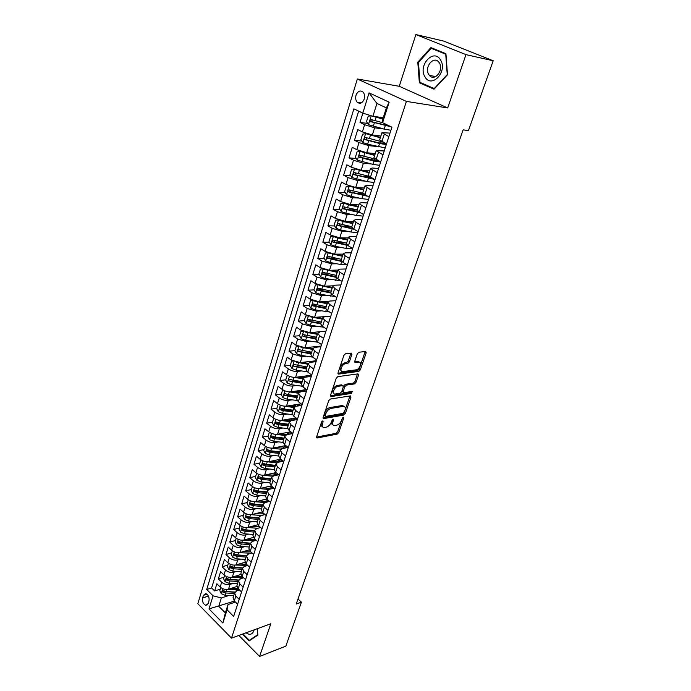 <?xml version="1.0" encoding="UTF-8"?>
<svg xmlns="http://www.w3.org/2000/svg" width="691" height="691" viewBox="0 0 691 691"><rect width="100%" height="100%" fill="white"/><g stroke="black" fill="none" stroke-linecap="round" stroke-linejoin="round"><path stroke-width="1.04" d="M322.688 420.931L321.565 422.054L316.616 436.833L317.109 438.016L337.225 434.103L338.771 432.54L343.755 418.055L343.323 417.234L341.587 420.223C340.464 422.918 338.797 424.594 336.586 425.25L334.453 425.604C332.768 425.423 332.259 424.153 332.915 421.795L333.563 419.895L333.114 419.066L331.36 422.08C330.238 424.801 328.553 426.494 326.299 427.168L324.105 427.53C322.386 427.34 321.859 426.062 322.507 423.687L323.155 421.769L322.688 420.931M356.029 95.211C355.304 98.001 355.675 100.316 357.152 102.138C360.002 104.281 362.352 103.261 364.209 99.063C364.943 96.282 364.589 93.985 363.129 92.145C360.244 89.951 357.878 90.979 356.029 95.211M351.866 354.457L351.27 353.11L345.517 353.757L343.885 355.373L338.063 372.769L338.642 374.09L358.767 371.404L360.348 369.823L366.195 352.807L365.634 351.477L358.897 352.237L357.29 353.835L354.777 361.212L355.338 362.533L358.854 362.101C362.533 361.678 359.7 369.547 356.09 369.84L342.71 371.594C338.953 372.017 341.795 364.027 345.517 363.751L347.746 363.475L349.361 361.877L351.866 354.457L350.821 353.153M447.69 107.951L465.967 54.632L493.175 60.756L443.648 41.08L415.878 34.55L399.26 86.297L357.342 78.999L406.403 101.404L447.69 107.951L399.26 86.297M238.844 635.444L259.6 656.45L270.812 623.757L231.502 638.13L406.403 101.404M259.6 656.45L285.832 646.145L301.406 602.172L297.994 599.002M493.175 60.756L468.446 130.582L463.134 129.856L296.232 604.012L301.406 602.172M330.341 399.053L328.726 400.668L323.129 417.381L323.647 418.608L343.764 415.058L345.327 413.486L350.959 397.118L350.458 395.883L330.341 399.053M330.523 395.295L336.232 378.245L337.856 376.63L357.973 373.891L358.508 375.178L356.038 382.348L354.457 383.928L346.441 385.094L344.844 386.684L343.22 391.452L343.747 392.713L352.263 391.417L351.52 393.386L331.179 396.556L330.523 395.295M362.87 113.151L359.994 122.437L367.681 123.43M383.505 128.941L374.617 127.826L364.615 124.708L362.369 131.895L357.774 129.606L354.457 140.273L361.954 141.094M380.37 143.106L379.428 143.002M377.096 146.527L368.959 145.671L359.026 142.596L356.815 149.679L352.272 147.338L349.007 157.859L356.323 158.524M374.755 160.182L370.886 159.837M370.894 163.914L363.388 163.266L353.516 160.234L351.339 167.213L346.839 164.829L343.626 175.203L350.769 175.721M369.236 177.043L362.956 176.594M364.874 181.085L357.895 180.619L348.083 177.622L345.932 184.506L341.492 182.07L338.314 192.305L345.31 192.685M363.051 193.635L355.485 193.23M359.009 198.049L352.47 197.73L342.727 194.767L340.603 201.565L336.215 199.086L333.079 209.174L339.929 209.425M356.962 210.038L348.385 209.727M353.282 214.797L347.132 214.607L337.441 211.688L335.351 218.382L331.006 215.86L327.923 225.819L334.625 225.94M349.387 226.225L341.604 226.078M347.677 231.33L341.855 231.252L332.233 228.367L330.168 234.975L325.876 232.409L322.827 242.23L329.391 242.247M342.166 242.273L335.178 242.256M342.183 247.654L336.655 247.672L327.093 244.821L325.055 251.343L320.805 248.734L317.8 258.425L324.243 258.339M335.273 258.184L329.348 258.261L328.812 256.845M336.793 263.763L331.525 263.876L322.023 261.06L320.011 267.495L315.813 264.843L312.842 274.405L319.164 274.215M328.64 273.93L323.993 274.068M331.507 279.674L326.463 279.855L317.022 277.074L315.036 283.422L310.881 280.736L307.953 290.168L314.163 289.892M322.256 289.52L318.862 289.676M326.299 295.377L321.47 295.627L312.082 292.88L310.129 299.143L306.018 296.422L303.124 305.733L309.223 305.362M316.158 304.938L313.861 305.077M321.185 310.881L316.538 311.192L307.21 308.48L305.275 314.664L301.216 311.9L298.357 321.09L304.36 320.633M310.484 320.166L308.963 320.287M316.15 326.178L311.676 326.549L302.399 323.872L300.499 329.97L296.474 327.171L293.658 336.249L299.574 335.714M305.059 335.213L304.17 335.29M311.2 341.285L306.873 341.708L297.657 339.065L295.774 345.085L291.792 342.252L289.019 351.209L294.919 350.587M306.32 356.202L302.14 356.668L292.975 354.06L291.118 360.002L287.18 357.135L284.433 365.98L290.324 365.28M308.221 363.155L307.599 363.224M301.509 370.937L297.458 371.438C294.297 371.611 291.265 370.747 288.346 368.864L286.515 374.729L282.619 371.836L279.907 380.56L285.789 379.782M304.705 377.277L301.768 377.666M296.767 385.474L292.837 386.027C289.684 386.234 286.67 385.379 283.785 383.47L281.98 389.266L278.119 386.338L275.441 394.958L281.306 394.103M300.196 391.348L296.102 391.944M292.103 399.839L288.285 400.426C285.133 400.668 282.135 399.821 279.276 397.904L277.488 403.622L273.671 400.668L271.027 409.176L276.884 408.243M295.739 405.246L290.574 406.066M287.491 414.021L283.776 414.635C280.641 414.92 277.661 414.082 274.828 412.147L273.066 417.796L269.283 414.807L266.674 423.212L272.522 422.21M291.757 420.508L291.343 418.953L285.176 420.033M282.956 428.031L279.337 428.679C276.201 428.99 273.239 428.17 270.431 426.209L268.695 431.789L264.947 428.774L262.373 437.075L268.203 436.004M287.741 434.509L286.981 432.54L279.907 433.844M278.473 441.86L274.94 442.542C271.822 442.888 268.877 442.076 266.095 440.107L264.377 445.609L260.671 442.577L258.123 450.765L263.945 449.625M274.051 455.524L270.604 456.233C267.495 456.613 264.567 455.81 261.811 453.823L260.11 459.265L256.439 456.198L253.934 464.292L259.738 463.082M269.689 469.025L266.32 469.75C263.219 470.165 260.308 469.37 257.579 467.375L255.903 472.748L252.267 469.655L249.788 477.654L255.584 476.375M265.387 482.361L262.096 483.113C258.995 483.553 256.102 482.767 253.398 480.763L251.74 486.067L248.138 482.949L245.694 490.852L251.472 489.513M261.138 495.533L257.916 496.311C254.824 496.777 251.947 496 249.27 493.979L247.628 499.222L244.07 496.086L241.643 503.894L247.413 502.487M256.94 508.55L253.787 509.345C250.703 509.846 247.844 509.077 245.184 507.047L243.569 512.221L240.036 509.06L237.644 516.773L243.405 515.313M252.802 521.411L249.71 522.223C246.635 522.75 243.785 521.999 241.159 519.952L239.552 525.065L236.063 521.886L233.696 529.505L239.44 527.984M248.708 534.117L245.676 534.946C242.619 535.508 239.777 534.756 237.168 532.701L235.588 537.762L232.133 534.558L229.792 542.081L235.527 540.5M244.666 546.676L241.695 547.522C238.637 548.11 235.821 547.367 233.238 545.303L231.675 550.295L228.246 547.073L225.94 554.519L231.658 552.878M240.684 559.088L237.756 559.952C234.715 560.565 231.908 559.831 229.343 557.749L227.805 562.69L224.411 559.451L222.122 566.801L227.831 565.108M236.737 571.362L233.869 572.234C230.829 572.874 228.047 572.148 225.499 570.058L223.979 574.938L220.61 571.673L218.356 578.946L221.707 582.219C224.221 584.318 226.994 585.035 230.025 584.37L232.85 583.48M224.048 577.201L218.356 578.946M343.133 406.127L343.66 406.032M362.369 131.895L372.345 134.995L380.896 135.997M356.815 149.679L366.722 152.737L375.273 153.575M351.339 167.213L361.177 170.236L369.72 170.91M345.932 184.506L355.718 187.494L364.243 188.004M340.603 201.565L350.328 204.51L358.845 204.864M335.351 218.382L345.016 221.293L353.524 221.5M330.168 234.975L339.773 237.851L348.264 237.903M325.055 251.343L334.599 254.176L343.082 254.098M320.011 267.495L329.495 270.293L337.968 270.069M315.036 283.422L324.459 286.186L332.95 285.832M310.129 299.143L319.492 301.872L328.311 301.362M305.275 314.664L314.586 317.359L330.79 316.167M300.499 329.97L309.749 332.639L325.919 331.205M295.774 345.085L304.973 347.72L321.116 346.053M291.118 360.002L300.257 362.602L316.374 360.711M286.515 374.729C289.417 376.63 292.448 377.485 295.601 377.295L311.693 375.187M281.98 389.266C284.847 391.184 287.862 392.03 291.006 391.806L306.493 389.56M277.488 403.622C280.339 405.548 283.336 406.386 286.471 406.127L301.155 403.812M273.066 417.796C275.882 419.739 278.862 420.569 281.997 420.275L295.929 417.891M268.695 431.789C271.485 433.749 274.448 434.57 277.575 434.242L290.816 431.806M264.377 445.609C267.141 447.587 270.086 448.399 273.204 448.036L285.798 445.557M260.11 459.265C262.856 461.251 265.776 462.054 268.885 461.657L280.883 459.152M255.903 472.748C258.615 474.752 261.526 475.538 264.627 475.114L276.063 472.592M251.74 486.067C254.435 488.079 257.32 488.865 260.412 488.407L271.321 485.868L274.906 488.917M247.628 499.222C250.297 501.251 253.174 502.02 256.257 501.545L266.683 498.997M243.569 512.221C246.212 514.268 249.071 515.028 252.146 514.519L262.148 511.953M239.552 525.065C242.178 527.121 245.02 527.872 248.086 527.337L257.726 524.763M235.588 537.762C238.188 539.818 241.021 540.569 244.078 539.999L253.39 537.417M231.675 550.295C234.249 552.368 237.065 553.111 240.114 552.515L249.14 549.906M227.805 562.69C230.362 564.772 233.152 565.506 236.192 564.884L244.985 562.258M223.979 574.938C226.51 577.028 229.291 577.754 232.323 577.106L240.9 574.454M208.164 603.563L208.967 600.945C209.468 597.395 208.44 594.934 205.883 593.569L203.404 595.34L202.61 597.948C202.118 601.507 203.154 603.969 205.728 605.325L208.164 603.563M357.342 78.999L197.825 603.735L231.502 638.13M362.801 113.125L369.08 92.87L389.137 102.164L382.589 122.678L382.261 120.795L386.373 107.891L376.932 103.46L372.898 116.287L362.801 113.125L353.896 108.832L206.721 589.475L213.061 595.806L221.37 597.948L228.997 595.469M382.589 122.678L391.918 127.179L233.67 616.407L227.089 609.825L222.873 623.023L208.993 608.918L213.061 595.806M390 133.113L381.968 132.655L379.653 139.902L386.502 143.909M384.231 150.932L376.198 150.69L373.909 157.824L380.672 161.962M378.547 168.509L372.458 168.008L370.506 168.457L368.251 175.497L374.911 179.746M372.941 185.836L366.861 185.456L364.891 185.983L362.671 192.927L369.236 197.289M367.413 202.929L361.333 202.662L359.363 203.266L357.169 210.107L359.251 212.094L363.647 214.581M361.963 219.781L355.891 219.626L353.904 220.299L351.745 227.045L353.783 229.101L358.128 231.632M356.591 236.408L350.518 236.357L348.523 237.099L346.39 243.759L348.394 245.875L352.695 248.449M351.278 252.802L345.224 252.863L343.22 253.675L341.112 260.239L343.082 262.416L347.331 265.024M346.053 268.98L339.998 269.136L337.985 270.026L335.904 276.504L337.839 278.732L342.036 281.384M340.888 284.942L334.841 285.202L332.82 286.152L330.773 292.535L332.665 294.832L336.819 297.519M335.791 300.697L329.762 301.043L327.724 302.062L325.703 308.359L327.56 310.708L331.671 313.429M330.764 316.236L324.744 316.677L322.697 317.756L320.702 323.975L322.533 326.377L326.593 329.132M325.806 331.576L319.605 331.766M320.909 346.718L314.906 347.34L312.842 348.532L310.898 354.587L312.66 357.092L316.633 359.916M316.072 361.661L310.078 362.369L308.013 363.613L306.096 369.599L307.823 372.147L311.753 375.006M311.304 376.405L305.318 377.2L303.245 378.504L301.354 384.412L303.047 387.003L306.942 389.897M306.588 390.968L300.62 391.84L298.538 393.205L296.672 399.027L298.331 401.67L302.183 404.589M301.941 405.349L295.981 406.299L293.891 407.716L292.051 413.468L293.684 416.146L297.493 419.1M297.346 419.541L291.395 420.577L289.304 422.037L287.482 427.72L289.088 430.441L292.863 433.421M292.811 433.559L286.877 434.665L284.77 436.176L282.982 441.791L284.554 444.555L288.285 447.561M288.138 447.44L282.403 448.58L280.304 450.143L278.525 455.68L280.08 458.487L283.768 461.519M283.37 461.191L277.998 462.331L275.882 463.937L274.137 469.405L275.657 472.255L279.311 475.304M278.672 474.777L273.636 475.9L271.528 477.559L269.792 482.957L271.287 485.842L273.031 480.426L271.528 477.559M274.059 488.192L269.335 489.306L267.218 491.007L265.508 496.337L266.976 499.265L270.561 502.366M269.507 501.459L265.085 502.547L262.96 504.292L261.276 509.561L262.718 512.515L266.26 515.641M265.033 514.562L260.887 515.633L258.762 517.412L257.095 522.621L258.512 525.609L262.019 528.762M260.619 527.509L256.741 528.555L254.608 530.377L252.966 535.525L254.348 538.548L257.829 541.718M256.275 540.302L252.638 541.321L250.505 543.186L248.881 548.265L250.246 551.323L253.692 554.51M251.999 552.947L248.596 553.94L246.454 555.84L244.847 560.859L246.186 563.951L249.598 567.156M247.775 565.445L244.588 566.404L242.455 568.347L240.865 573.305L242.178 576.424L245.555 579.654M243.612 577.797L240.641 578.73L238.49 580.699L236.927 585.605L238.222 588.749L241.565 591.997M358.638 111.121L211.61 587.946L214.633 590.952L216.862 583.765L220.196 587.048C222.709 589.147 225.473 589.864 228.496 589.19L236.901 586.504M239.509 590.002L236.728 590.9L234.586 592.913L235.864 596.083L239.19 599.339M233.152 597.387L234.301 600.937L237.618 604.202M388.86 136.619L381.968 132.655M382.995 154.775L376.198 150.69M377.208 172.664L370.506 168.457M371.499 190.301L364.891 185.983M365.876 207.697L361.462 205.227L359.363 203.266M360.331 224.843L355.96 222.329L353.904 220.299M354.863 241.746L350.544 239.198L348.523 237.099M349.465 258.425L345.198 255.825L343.22 253.675M344.144 274.871L339.929 272.237L337.985 270.026M338.901 291.092L334.729 288.415L332.82 286.152M333.718 307.089L329.598 304.385L327.724 302.062M328.614 322.878L324.537 320.132L322.697 317.756M323.578 338.452L319.544 335.679L317.739 333.243L319.786 332.112M315.847 339.134L317.566 341.838L321.583 344.628M318.603 353.827L314.612 351.011L312.842 348.532L306.579 347.547M313.697 368.994L309.749 366.144L308.013 363.613M308.86 383.963L304.947 381.087L303.245 378.504M304.083 398.733L300.214 395.831L298.538 393.205M299.358 413.322L295.532 410.376L293.891 407.716M294.703 427.712L290.92 424.749L289.304 422.037M290.108 441.929L286.359 438.932L284.77 436.176M285.573 455.956L281.859 452.942L280.304 450.143M281.09 469.811L277.419 466.77L275.882 463.937M276.659 483.493L273.031 480.426M272.289 497.01L268.695 493.91L267.218 491.007M267.978 510.355L264.411 507.237L262.96 504.292M263.712 523.528L260.187 520.392L258.762 517.412M259.496 536.553L256.007 533.392L254.608 530.377M255.342 549.414L251.878 546.236L250.505 543.186M251.23 562.12L247.801 558.915L246.454 555.84M247.171 574.67L243.776 571.457L242.455 568.347M243.154 587.082L239.794 583.843L238.49 580.699M225.499 570.058L222.122 566.801M229.343 557.749L225.94 554.519M233.238 545.303L229.792 542.081M237.168 532.701L233.696 529.505M241.159 519.952L237.644 516.773M245.184 507.047L241.643 503.894M249.27 493.979L245.694 490.852M253.398 480.763L249.788 477.654M257.579 467.375L253.934 464.292M261.811 453.823L258.123 450.765M266.095 440.107L262.373 437.075M270.431 426.209L266.674 423.212M274.828 412.147L271.027 409.176M279.276 397.904L275.441 394.958M283.785 383.47L279.907 380.56M288.346 368.864L284.433 365.98M292.975 354.06L289.019 351.209M297.657 339.065L293.658 336.249M302.399 323.872L298.357 321.09M307.21 308.48L303.124 305.733M312.082 292.88L307.953 290.168M317.022 277.074L312.842 274.405M322.023 261.06L317.8 258.425M327.093 244.821L322.827 242.23M332.233 228.367L327.923 225.819M337.441 211.688L333.079 209.174M342.727 194.767L338.314 192.305M348.083 177.622L343.626 175.203M353.516 160.234L349.007 157.859M359.026 142.596L354.457 140.273M364.615 124.708L359.994 122.437M372.898 116.287L383.246 117.712M221.37 597.948L218.745 606.292L225.352 612.917L228.021 604.547L227.089 609.825M234.456 601.084L208.993 608.918M235.458 602.068L228.021 604.547M465.967 54.632L415.878 34.55M220.308 589.147L214.633 590.952M211.61 587.946L206.721 589.475M294.884 418.4L296.102 419.748M299.333 404.598L299.471 404.157M303.833 390.622L303.997 390.13M308.393 376.465L308.566 375.921M313.049 362.015L313.204 361.54M357.221 209.926L343.919 206.859C342.676 206.903 342.408 207.55 343.133 208.786L360.547 212.828M225.352 612.917L222.873 623.023M369.08 92.87L376.932 103.46M389.137 102.164L386.373 107.891M242.455 634.122L249.166 640.885L257.864 635.081L257.311 628.698M430.908 47.593L417.796 62.216L419.351 82.756L434.034 89.182L447.5 74.749L445.928 53.699L430.908 47.593M422.002 83.24L419.351 82.756M418.547 62.371L417.796 62.216M321.859 421.51L321.41 422.849C320.814 424.922 321.177 426.183 322.507 426.632M332.889 424.732C331.568 424.3 331.214 423.047 331.818 420.974L332.25 419.713M316.556 437.083L336.137 433.283L337.692 431.72L342.416 417.96M323.051 417.692L342.667 414.246L344.23 412.674L349.931 395.96M325.236 415.559L325.694 416.405L343.228 413.339L345.016 410.229C345.699 407.811 345.172 406.515 343.427 406.343L331.049 408.398C328.769 409.037 327.059 410.748 325.919 413.52L325.236 415.559L324.131 414.73L325.193 416.112M343.928 406.386L342.321 405.531L343.038 406.386M324.131 414.73L324.813 412.691C325.953 409.918 327.655 408.208 329.935 407.569L341.933 405.574M343.159 392.289L342.105 390.648L343.721 385.88L345.31 384.291L353.334 383.125L354.915 381.553L357.472 373.961M330.436 395.675L350.406 392.592L351.486 391.529M337.968 386.338C334.323 386.684 331.481 394.362 335.109 394.034L340.067 393.283L341.665 391.693L343.289 386.917L342.745 385.638L337.968 386.338L336.837 385.526C332.492 388.1 331.412 390.657 333.615 393.196M336.837 385.526L341.527 384.844M341.155 370.773C338.884 368.148 339.955 365.548 344.368 362.956L346.597 362.68L348.212 361.082L350.717 353.662M359.225 362.11L357.713 361.315L358.724 362.119M354.673 361.687L357.584 361.333M337.968 373.218L357.627 370.609L359.216 369.037L365.159 351.529M220.8 587.575L219.824 590.719L221.275 593.716L225.076 595.271L233.688 595.711M227.944 589.337L239.19 589.691M231.347 588.283L237.963 588.49M235.009 592.023L226.242 591.556L222.899 590.494L222.813 592.075L225.793 592.999L234.413 593.448M234.862 592.23L224.471 591.539L222.813 592.075M246.126 632.783C249.598 635.305 252.18 634.649 253.856 630.805L254.115 629.864M257.251 628.715L257.769 634.683L249.339 640.315L242.999 633.932M250.893 639.736L249.339 640.315M425.008 76.865C431.581 89.018 448.053 71.38 440.504 59.918C433.628 47.852 417.606 65.731 425.008 76.865M428.765 74.49L429.405 75.371C434.509 82.022 444.183 70.076 439.372 62.907L438.828 62.138C433.654 55.323 423.98 67.364 428.765 74.49M431.184 48.292L445.73 54.209L447.25 74.593L434.216 88.578L419.981 82.359L418.47 62.449L431.184 48.292L434.397 49.009M224.592 575.465L223.582 578.704L225.041 581.701L228.868 583.264L237.523 583.748M231.71 577.261L243.439 577.624M235.139 576.234L242.204 576.449M238.784 580.008L230.051 579.507L226.708 578.445L226.596 580.034L229.593 580.967L238.257 581.459M238.645 580.25L228.263 579.516L226.596 580.034M228.419 563.217L227.382 566.542L228.859 569.548L232.703 571.112L241.392 571.638M235.51 565.039L247.741 565.411M238.974 564.055L246.506 564.245M242.627 567.864L233.904 567.32L230.552 566.249L230.431 567.855L233.437 568.788L242.135 569.324M242.506 568.14L232.098 567.354L230.431 567.855M232.297 550.822L231.226 554.251L232.712 557.257L236.59 558.82L245.314 559.399M239.354 552.679L251.058 553.215M242.852 551.72L250.859 551.893M246.532 555.573L237.799 554.985L234.448 553.906L234.301 555.529L237.333 556.471L246.065 557.058M246.445 555.884L235.976 555.046L234.301 555.529M236.218 538.28L235.121 541.804L236.624 544.819L240.52 546.382L249.287 547.004M243.232 540.163L254.357 540.837M246.773 539.248L255.273 539.386M250.522 543.135L241.746 542.504L238.386 541.424L238.222 543.057L241.271 544.007L250.047 544.638M250.41 543.48L239.898 542.59L238.222 543.057M240.192 525.583L239.06 529.211L240.572 532.225L244.493 533.798L253.295 534.471M247.153 527.501L257.803 528.269M250.738 526.628L259.738 526.715M254.556 530.55L245.737 529.867L242.377 528.788L242.195 530.438L245.253 531.396L254.063 532.07M254.435 530.938L243.871 529.988L242.195 530.438M244.208 512.739L243.042 516.471L244.571 519.485L248.518 521.066L257.363 521.783M263.72 514.035L261.975 512.005M251.101 514.683L261.336 515.512M254.754 513.845L264.256 513.879M258.633 517.818L249.779 517.084L246.411 516.004L246.203 517.663L249.287 518.63L258.14 519.356M258.494 518.241L247.888 517.231L246.203 517.663M248.276 499.731L247.076 503.566L248.622 506.589L252.595 508.179L261.474 508.947M267.676 501.208L265.975 499.17M255.083 501.709L264.955 502.582M258.805 500.915L263.962 501.381L268.825 500.863M262.761 504.931L253.865 504.145L250.496 503.065L250.272 504.741L253.372 505.708L262.26 506.486M262.615 505.389L251.956 504.326L250.272 504.741M252.388 486.576L251.161 490.515L252.716 493.547L256.715 495.127L265.638 495.948M271.667 488.226L270.026 486.17M259.09 488.572L268.739 489.487M262.908 487.829L268.143 488.33L273.446 487.673M266.933 491.888L258.002 491.051L254.634 489.971L254.383 491.655L257.501 492.631L266.432 493.46M266.778 492.381L256.076 491.258L254.383 491.655M256.672 473.326L255.29 477.3L256.862 480.331L260.887 481.921L269.844 482.793M275.674 475.071L274.137 473.015M263.107 475.27L272.677 476.229M267.063 474.579L272.375 475.114L278.102 474.302M277.549 473.836L277.894 474.415M271.166 478.682L262.191 477.801L258.823 476.712L258.546 478.414L261.69 479.399L270.656 480.28M270.993 479.217L260.239 478.034L258.546 478.414M261.017 459.921L259.47 463.929L261.06 466.961L265.111 468.558L274.12 469.483M279.708 461.761L278.335 459.688M267.123 461.795L276.728 462.815M271.252 461.165L276.659 461.735L282.8 460.724M280.511 459.23L282.109 461.139M275.441 465.319L266.432 464.378L263.064 463.29L262.761 465.008L265.923 465.993L274.923 466.935M275.26 465.898L264.463 464.646L262.761 465.008M265.422 446.343L263.712 450.385L265.309 453.426L269.386 455.023L278.499 456.008M283.759 448.269L282.61 446.187M271.183 448.139L280.883 449.228M275.502 447.587L284.2 448.226M285.72 447.923L287.525 446.947M284.657 445.781L286.359 447.69M287.335 447.12L287.18 446.671M279.777 451.793L270.725 450.791L267.348 449.711L267.028 451.43L270.207 452.432L279.25 453.426M279.579 452.406L268.73 451.093L267.028 451.43M269.879 432.592L269.291 432.531L267.996 436.677L269.611 439.718L273.714 441.316L282.982 442.378M275.294 434.311L285.133 435.485M279.795 433.836L287.188 434.604M291.118 433.879L292.258 432.946M290.315 431.892L291.447 432.903M288.19 434.423L288.838 432.169M288.898 432.221L290.583 433.974M291.697 433.516L290.704 431.823M284.165 438.094L275.07 437.04L271.701 435.952L271.347 437.688L274.543 438.699L283.63 439.744M283.949 438.75L273.057 437.368L271.347 437.688M274.405 418.668L273.645 418.599L272.332 422.797L273.964 425.837L278.102 427.444L287.568 428.584M279.449 420.292L289.494 421.57M284.131 419.903L290.825 420.707M296.085 419.765L296.923 418.798M294.556 418.124L295.947 419.351M292.716 420.344L293.062 418.375M293.286 418.565L294.755 419.99M288.605 424.222L279.475 423.108L276.098 422.028L275.726 423.773L278.939 424.792L288.069 425.898M288.38 424.922L277.428 423.479L275.726 423.773M273.645 418.599L274.137 418.521M278.983 404.563L278.058 404.494L276.728 408.744L278.378 411.784L282.541 413.399L292.284 414.626M295.895 406.317L295.757 405.202M283.655 406.083L293.951 407.491M288.527 405.807L294.876 406.619M300.948 405.505L301.604 404.149M298.858 404.175L300.455 405.582L299.402 404.088M297.294 406.092L297.346 404.408M297.735 404.745L298.935 405.824M293.096 410.178L283.932 409.003L280.555 407.923C279.484 408.044 279.345 408.631 280.157 409.685L283.388 410.704L292.561 411.871M292.863 410.92L281.868 409.409L280.157 409.685M278.058 404.494L278.672 404.399M283.612 390.277L282.533 390.208L281.185 394.509L282.844 397.558L287.033 399.173L297.139 400.504M300.179 391.927L300.222 391.279M287.914 391.693L298.529 393.231M292.967 391.521L299.134 392.358M305.776 391.089L306.13 389.612M303.219 390.035L304.61 391.261M301.941 391.65L302.226 390.743L301.673 390.26M302.226 390.743L303.099 391.477M304.843 391.227L303.815 389.949M297.657 395.952L288.441 394.725L285.072 393.637C283.966 393.749 283.828 394.336 284.64 395.416L297.104 397.671M297.398 396.746L284.64 395.416M282.533 390.208L283.275 390.095M288.311 375.8L287.05 375.74L285.694 380.093L287.37 383.142L291.585 384.757L302.148 386.217M305.102 376.051L304.74 377.182M292.224 377.105L303.15 378.798M297.45 377.053L303.548 377.917M310.579 376.5L310.743 375.308M307.659 375.714L308.747 376.742M306.64 377.027L306.061 375.93M306.787 376.578L307.253 376.94M309.223 376.681L308.272 375.636M302.269 381.553L293.01 380.257L289.641 379.178C288.51 379.273 288.363 379.869 289.184 380.966L301.708 383.289M302.002 382.391L289.184 380.966M287.05 375.74L287.957 375.619M293.07 361.134L291.637 361.082L290.255 365.496L291.947 368.545L296.197 370.169L307.331 371.758M296.586 362.317L307.832 364.174M315.381 361.739L315.407 360.832M301.993 362.395L308.117 363.302M312.185 361.203L312.868 362.032M311.373 362.214L310.501 361.402M313.593 361.954L312.764 361.134M306.942 366.964L294.271 364.52C293.114 364.606 292.949 365.211 293.787 366.325L306.372 368.726M306.657 367.845L293.787 366.325M291.637 361.082L292.708 360.961M297.89 346.269L296.284 346.234L294.884 350.708L296.594 353.757L300.87 355.381L312.703 357.117M301 347.331L312.574 349.361M320.183 346.787L320.132 346.156M316.824 346.493L317.083 347.115M315.537 347.271L315.018 346.683M317.946 347.02L317.299 346.45M311.667 352.185L298.961 349.681C297.778 349.758 297.605 350.363 298.452 351.494L311.097 353.973M311.373 353.118L298.452 351.494M296.284 346.234L297.545 346.113M302.77 331.214L300.982 331.196L299.566 335.731L301.293 338.78L305.603 340.413L318.214 342.287M305.465 332.146L317.385 334.358M311.218 332.509L317.644 333.537M316.461 337.217L303.712 334.651C302.503 334.712 302.321 335.316 303.168 336.474L315.882 339.022M316.15 338.201L303.168 336.474M300.982 331.196L302.451 331.067M307.702 315.951L305.75 315.96L304.308 320.555L306.061 323.604L310.397 325.236L323.82 327.249M309.991 316.746L322.248 319.156M315.899 317.264L322.498 318.361M305.75 315.96L307.478 315.847M321.324 322.058L308.531 319.423C307.288 319.467 307.098 320.08 307.953 321.263L320.736 323.889M320.987 323.086L307.953 321.263M312.712 300.481L310.579 300.525L309.119 305.18L310.881 308.229L315.251 309.87L329.521 312.004M314.569 301.138L327.18 303.746M320.633 301.812L327.422 302.986M310.579 300.525L312.582 300.43M326.238 306.692L313.386 303.98C312.142 304.023 311.935 304.645 312.781 305.837L325.694 308.557M325.893 307.78L314.535 305.733L313.852 304.36M317.774 284.804L315.467 284.882L313.99 289.598L315.77 292.647L320.175 294.288L335.316 296.543M319.207 285.314L332.181 288.138M325.418 286.152L332.414 287.413M315.467 284.882L317.756 284.796M331.222 291.127L318.309 288.328C317.057 288.372 316.849 288.993 317.67 290.194L330.851 293.044M330.859 292.267L319.449 290.142L318.776 288.734M322.904 268.911L320.425 269.032L318.931 273.809L320.728 276.866L325.159 278.508L341.199 280.848M323.915 269.274L337.243 272.332M330.238 270.267L337.467 271.623M336.275 275.346L323.293 272.47C322.041 272.513 321.825 273.144 322.628 274.353L336.206 277.35M335.904 276.547L324.433 274.336L323.759 272.893M328.095 252.794L325.444 252.966L323.932 257.812L325.755 260.861L330.22 262.511L340.758 264.523L347.15 264.921M328.683 253.01L342.373 256.301M335.1 254.176L342.589 255.627M341.397 259.358L328.346 256.396C327.093 256.447 326.869 257.078 327.646 258.296L341.82 261.492M341.181 260.645L327.646 258.296M333.364 236.46L330.54 236.685L329.002 241.6L330.842 244.649L335.342 246.298L345.932 248.397L352.565 248.846M333.52 236.521L337.925 238.11L347.582 240.053M340.007 237.851L347.78 239.414M346.58 243.154L333.468 240.105C332.216 240.157 331.974 240.796 332.734 242.014L347.754 245.46M346.735 244.579L334.591 242.083L333.926 240.58M338.72 219.911L335.696 220.187L334.142 225.162L335.999 228.211L340.533 229.861L351.175 232.046L357.826 232.591M338.607 219.911L343.151 221.561L352.851 223.59M344.939 221.293L353.041 222.986M351.84 226.734L338.659 223.599C337.407 223.642 337.156 224.281 337.899 225.516L354.042 229.257M352.643 228.332L339.782 225.62L339.126 224.083M344.196 203.145L340.931 203.456L339.359 208.501L341.233 211.55L345.794 213.208L356.487 215.48L363.155 216.11M343.876 203.128L348.454 204.786L358.197 206.894M349.836 204.476L358.379 206.324M358.94 211.921L345.034 208.941L344.386 207.369M349.776 186.155L346.234 186.492L344.636 191.606L346.536 194.655L351.132 196.313L361.877 198.68L368.553 199.414M349.214 186.121L363.613 189.973M354.509 187.356L363.786 189.438M362.749 193.247L349.257 189.887C348.014 189.939 347.737 190.586 348.437 191.83L367.189 196.166M365.582 195.285L350.363 192.029L349.724 190.422M355.494 168.941L351.615 169.295L349.991 174.477L351.909 177.527L367.336 181.647L374.03 182.484M371.093 178.278L369.054 176.646M357.705 169.597L369.27 172.318M354.63 168.872L369.106 172.819M368.718 176.248L354.664 172.672C353.421 172.733 353.136 173.381 353.809 174.633L373.952 179.237M372.328 178.382L355.77 174.883L355.131 173.234M361.35 151.502L357.066 151.856L355.424 157.116L357.359 160.157L372.872 164.38L379.584 165.313M375.826 160.917L374.505 159.621M362.222 151.778L374.833 154.957M360.115 151.381L374.677 155.415M375.222 159.12L360.158 155.225C358.905 155.276 358.612 155.941 359.268 157.203L373.935 161.072L380.646 162.022M379.109 161.158L361.246 157.496L360.624 155.803M380.465 137.345L365.686 133.648L362.602 134.166L360.935 139.504L362.887 142.545L367.595 144.212L385.215 147.909M380.568 143.253L380.007 142.484M365.686 133.648L380.335 137.768M382.425 141.88L365.72 137.526C364.468 137.587 364.166 138.252 364.796 139.513L379.566 143.512L386.295 144.574M385.725 143.521C384.74 143.944 382.425 143.719 378.789 142.847L366.8 139.858L366.187 138.131M371.032 115.708L368.208 116.235L366.515 121.642L368.502 124.682L384.179 129.105L390.925 130.254M374.703 116.537L382.944 118.662M372.579 116.192L382.814 119.051M382.659 122.713L371.361 119.578C370.117 119.638 369.797 120.303 370.411 121.581L391.175 126.824M389.499 126.012L372.44 121.97L371.836 120.199M374.617 127.826L372.345 134.995M368.959 145.671L366.722 152.737M363.388 163.266L361.177 170.236M357.895 180.619L355.718 187.494M352.47 197.73L350.328 204.51M347.132 214.607L345.016 221.293M341.855 231.252L339.773 237.851M336.655 247.672L334.599 254.176M331.525 263.876L329.495 270.293M326.463 279.855L324.459 286.186M321.47 295.627L319.492 301.872M316.538 311.192L314.586 317.359M311.676 326.549L309.749 332.639M306.873 341.708L304.973 347.72M302.14 356.668L300.257 362.602M297.458 371.438L295.601 377.295M292.837 386.027L291.006 391.806M288.285 400.426L286.471 406.127M283.776 414.635L281.997 420.275M279.337 428.679L277.575 434.242M274.94 442.542L273.204 448.036M270.604 456.233L268.885 461.657M266.32 469.75L264.627 475.114M262.096 483.113L260.412 488.407M257.916 496.311L256.257 501.545M253.787 509.345L252.146 514.519M249.71 522.223L248.086 527.337M245.676 534.946L244.078 539.999M241.695 547.522L240.114 552.515M237.756 559.952L236.192 564.884M233.869 572.234L232.323 577.106M230.025 584.37L228.496 589.19M235.864 596.083L234.301 600.937M384.239 134.348L381.898 141.62M378.418 152.452L376.12 159.612M372.682 170.288L370.411 177.362M367.033 187.883L364.796 194.853M361.462 205.227L359.251 212.094M355.96 222.329L353.783 229.101M350.544 239.198L348.394 245.875M345.198 255.825L343.082 262.416M339.929 272.237L337.839 278.732M334.729 288.415L332.665 294.832M329.598 304.385L327.56 310.708M324.537 320.132L322.533 326.377M319.544 335.679L317.566 341.838M314.612 351.011L312.66 357.092M309.749 366.144L307.823 372.147M304.947 381.087L303.047 387.003M300.214 395.831L298.331 401.67M295.532 410.376L293.684 416.146M290.92 424.749L289.088 430.441M286.359 438.932L284.554 444.555M281.859 452.942L280.08 458.487M277.419 466.77L275.657 472.255M268.695 493.91L266.976 499.265M264.411 507.237L262.718 512.515M260.187 520.392L258.512 525.609M256.007 533.392L254.348 538.548M251.878 546.236L250.246 551.323M247.801 558.915L246.186 563.951M243.776 571.457L242.178 576.424M239.794 583.843L238.222 588.749M221.707 582.219L220.196 587.048M208.44 596.083L202.61 597.948M207.032 594.182L203.404 595.34M321.41 422.849L322.507 423.687M332.699 419.247L333.563 419.895M331.818 420.974L332.915 421.795M342.909 417.424L343.755 418.055M337.692 431.72L338.771 432.54M336.137 433.283L337.225 434.103M316.53 437.403L317.29 437.999M322.282 421.104L323.155 421.769M349.845 396.314L350.959 397.118M344.23 412.674L345.327 413.486M342.667 414.246L343.764 415.058M323.043 418.02L323.794 418.591M329.935 407.569L331.049 408.398M324.813 412.691L325.919 413.52M357.377 374.392L358.508 375.178M354.915 381.553L356.038 382.348M353.334 383.125L354.457 383.928M345.31 384.291L346.441 385.094M343.721 385.88L344.844 386.684M342.105 390.648L343.22 391.452M350.406 392.592L351.52 393.386M330.436 396.012L331.179 396.556M348.212 361.082L349.361 361.877M346.597 362.68L347.746 363.475M344.368 362.956L345.517 363.751M354.699 362.049L355.39 362.533M365.055 352.03L366.195 352.807M359.216 369.037L360.348 369.823M357.627 370.609L358.767 371.404M337.985 373.563L338.711 374.081M222.778 588.706L221.232 593.638M236.46 589.786L236.011 591.202M225.793 592.999L225.076 595.271M226.907 589.466L226.242 591.556M226.579 576.596L225.007 581.632M240.321 577.762L239.915 579.023M229.593 580.967L228.868 583.264M230.725 577.374L230.051 579.507M230.431 564.348L228.816 569.479M244.225 565.592L243.871 566.689M233.437 568.788L232.703 571.112M234.595 565.134L233.904 567.32M234.318 551.954L232.677 557.179M248.173 553.284L247.87 554.217M237.333 556.471L236.59 558.82M238.507 552.757L237.799 554.985M238.257 539.403L236.581 544.741M252.163 540.82L251.921 541.589M241.271 544.007L240.52 546.382M242.463 540.224L241.746 542.504M242.239 526.706L240.537 532.148M256.206 528.218L256.015 528.814M245.253 531.396L244.493 533.798M246.471 527.544L245.737 529.867M246.272 513.862L244.536 519.407M249.287 518.63L248.518 521.066M250.531 514.709L249.779 517.084M250.358 500.854L248.579 506.52M266.951 500.491L267.262 499.507M253.372 505.708L252.595 508.179M254.634 501.726L253.865 504.145M254.487 487.691L252.673 493.469M271.071 487.665L271.58 486.084M257.501 492.631L256.715 495.127M258.788 488.58L258.002 491.051M258.667 474.363L256.819 480.254M275.243 474.682L275.908 472.627M261.69 479.399L260.887 481.921M262.986 475.27L262.191 477.801M262.908 460.88L261.017 466.883M279.466 461.545L280.192 459.299M265.923 465.993L265.111 468.558M267.244 461.813L266.432 464.378M267.192 447.215L265.266 453.348M283.742 448.252L284.528 445.807M270.207 452.432L269.386 455.023M271.546 448.191L270.725 450.791M271.528 433.387L269.568 439.64M274.543 438.699L273.714 441.316M275.899 434.406L275.07 437.04M275.925 419.385L273.921 425.76M278.939 424.792L278.102 427.444M280.313 420.439L279.475 423.108M280.382 405.202L278.335 411.706M283.388 410.704L282.541 413.399M284.778 406.308L283.932 409.003M284.882 390.847L282.8 397.48M287.897 396.444L287.033 399.173M289.304 391.987L288.441 394.725M289.451 376.293L287.326 383.064M308.177 375.645L308.013 376.154M292.457 382.002L291.585 384.757M293.891 377.485L293.01 380.257M294.072 361.566L291.904 368.467M312.833 361.194L312.626 361.834M306.605 371.024L306.415 371.637M297.087 367.37L296.197 370.169M298.529 362.801L297.64 365.608M298.762 346.632L296.551 353.68M317.523 346.632L317.376 347.081M311.434 355.986L311.131 356.927M301.768 352.557L300.87 355.381M303.228 347.918L302.33 350.76M303.504 331.516L301.25 338.702M316.314 340.749L315.908 342.028M306.51 337.545L305.603 340.413M307.987 332.846L307.08 335.731M308.316 316.193L306.009 323.526M321.272 325.306L320.745 326.929M311.313 322.334L310.397 325.236M312.816 317.575L311.891 320.494M313.187 300.671L310.838 308.151M326.29 309.663L325.651 311.632M316.184 306.925L315.251 309.87M317.705 302.105L316.772 305.059M314.535 305.733L312.798 305.845M318.128 284.934L315.727 292.578M331.369 293.796L330.626 296.137M321.116 291.308L320.175 294.288M322.662 286.428L321.712 289.425M319.449 290.142L317.713 290.22M323.129 268.998L320.684 276.789M336.526 277.722L335.653 280.434M326.117 275.484L325.159 278.508M327.681 270.535L326.722 273.576M324.433 274.336L322.688 274.387M328.199 252.837L325.703 260.792M341.734 261.474L340.758 264.523M331.188 259.445L330.22 262.511M332.768 254.435L331.801 257.51M329.477 258.313L327.733 258.339M333.338 236.46L330.79 244.571M346.925 245.305L345.932 248.397M336.318 243.197L335.342 246.298M337.925 238.11L336.94 241.228M334.591 242.083L332.846 242.075M338.53 219.919L335.956 228.134M352.177 228.92L351.175 232.046M341.527 226.717L340.533 229.861M343.151 221.561L342.157 224.722M339.782 225.62L338.029 225.594M343.798 203.137L341.181 211.472M357.506 212.301L356.487 215.48M346.804 210.012L345.794 213.208M348.454 204.786L347.443 207.991M345.034 208.941L343.289 208.881M349.136 186.129L346.485 194.577M362.905 195.458L361.877 198.68M352.151 193.083L351.132 196.313M353.827 187.779L352.799 191.036M350.363 192.029L348.618 191.934M354.552 168.88L351.857 177.449M370.626 178.019L370.773 177.552M368.381 178.382L367.336 181.647M357.584 175.911L356.547 179.194M359.277 170.539L358.24 173.83M355.77 174.883L354.017 174.754M360.037 151.398L357.316 160.079M376.111 160.96L376.483 159.802M373.935 161.072L372.872 164.38M363.086 158.498L362.032 161.824M364.805 153.048L363.751 156.391M361.246 157.496L359.493 157.332M365.608 133.657L362.844 142.467M381.734 143.469L382.253 141.845M379.566 143.512L378.487 146.863M380.439 140.783L380.24 141.387M368.657 140.843L367.595 144.212M370.411 135.315L369.34 138.71M366.8 139.858L365.047 139.66M371.222 115.768L368.45 124.605M387.435 125.727L387.634 125.114M385.276 125.702L384.179 129.105M374.323 122.929L373.235 126.358M376.094 117.332L375.006 120.77M372.44 121.97L370.678 121.746M361.505 102.786L357.152 102.138M234.586 592.913L233.031 597.758M317.739 333.243L315.77 339.385M207.542 604.729L205.728 605.325M316.556 437.584L317.109 438.016M323.068 418.167L323.647 418.608M342.321 405.531L343.427 406.343M341.613 384.835L342.745 385.638M330.462 396.116L331.067 396.565M357.713 361.315L358.854 362.101M354.716 362.101L355.338 362.533M337.994 373.632L338.642 374.09M435.736 76.589L429.405 75.371M291.438 418.66L291.274 419.169M295.938 404.632L295.688 405.41M300.49 390.432L300.153 391.477M309.775 361.488L309.456 362.473M314.5 346.735L314.275 347.435M314.509 305.724L312.781 305.837M319.397 290.116L317.67 290.194M324.347 274.301L322.628 274.353M334.444 242.023L332.734 242.014M339.601 225.551L337.899 225.516M344.835 208.855L343.133 208.786M350.13 191.925L348.437 191.83M355.511 174.763L353.809 174.633M374.712 158.999L374.479 159.725M360.961 157.358L359.268 157.203M380.352 141.413L379.972 142.579M366.489 139.703L364.796 139.513M385.854 124.25L385.552 125.192M372.095 121.797L370.411 121.581"/></g></svg>
